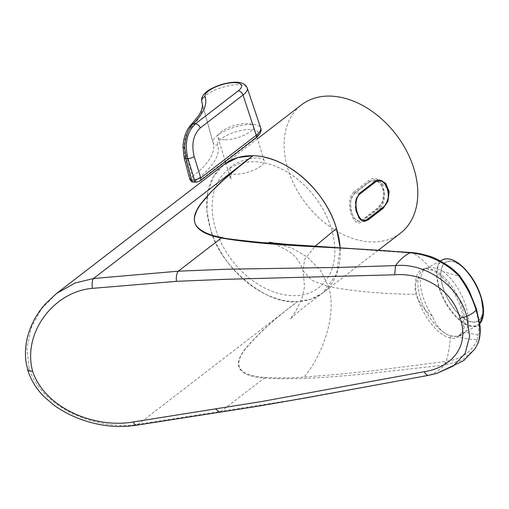 <?xml version="1.0" encoding="UTF-8"?>
<svg xmlns="http://www.w3.org/2000/svg" width="509" height="509" viewBox="0 0 509 509"><rect width="100%" height="100%" fill="white"/><g stroke="black" fill="none" stroke-linecap="round" stroke-linejoin="round"><path stroke-width="0.38" stroke-dasharray="2.54 1.91" d="M411.896 252.572L413.213 253.177C430.359 254.742 445.776 262.415 459.468 276.202L459.048 276.272C466.479 286.033 471.919 296.696 475.368 308.257C478.689 318.857 479.599 327.828 478.097 335.157L477.448 339.401L477.976 343.2M459.468 276.202L459.512 275.554M479.319 339.153A6.235 4.835 13.1 0 0 478.097 335.157L465.181 332.18L461.962 334.846L456.751 336.347C463.992 338.727 470.889 339.745 477.448 339.401C471.76 351.929 461.37 359.239 446.278 361.326L444.872 365.131L444.281 365.201L445.725 361.415L375.928 370.393L340.476 374.109L303.924 377.105C322.477 355.874 337.435 314.276 328.509 286.58L311.737 280.313L303.014 270.699L304.694 259.266L315.357 246.038M432.345 316.095C425.346 311.355 419.849 304.102 415.847 294.342C414.04 285.097 415.605 279.498 420.555 277.545A38.175 18.031 61.9 0 0 432.345 316.095C436.588 326.753 442.633 333.331 450.471 335.838A95.177 76.439 -78.1 0 1 446.278 361.333L445.725 361.415M465.181 332.18A38.175 18.031 61.9 0 0 464.87 303.008A38.175 18.031 61.9 0 0 443.67 271.8L459.048 276.272M275.146 243.213L291.644 247.908L307.328 257.115L320.517 270.279L328.509 286.58C353.978 291.377 383.092 293.967 415.847 294.342M417.889 298.535A38.175 18.031 61.9 0 1 421.503 269.897A38.175 18.031 61.9 0 1 453.404 291.619A38.175 18.031 61.9 0 1 460.333 334.763A38.175 18.031 61.9 0 1 457.413 337.263A38.175 18.031 61.9 0 1 417.889 298.535M443.67 271.8C438.65 268.854 433.948 267.403 429.558 267.441L423.863 268.637L420.555 277.545M450.471 335.838L456.751 336.347M219.633 412.105L221.141 411.278L290.066 400.437L428.743 375.305M436.798 373.415L429.055 375.222C434.527 373.491 439.598 370.151 444.281 365.201C384.543 371.36 316.553 381.305 264.203 378.117C238.543 375.795 232.047 366.27 244.708 349.543C257.643 334.031 275.242 318.049 297.504 301.595L138.085 424.353A9.347 3.792 -99.6 0 1 136.876 425.155M297.504 301.595L296.912 301.608C266.582 305.744 218.666 265.304 210.465 228.878A81.02 56.785 52.4 0 0 322.91 292.872A81.02 56.785 52.4 0 0 340.127 247.508L336.64 274.033L322.693 293.044L311.069 299.177L297.504 301.595C275.382 318.042 257.866 334.012 244.963 349.492C232.301 366.27 239.007 375.591 265.094 377.443L221.141 411.278L138.085 424.353C129.407 426.02 118.629 425.925 105.751 424.048L89.005 420.001C85.232 418.932 76.694 415.554 72.672 413.531C51.988 403.643 35.598 388.221 29.121 368.522L26.882 347.901L31.31 327.484L41.401 309.008L56.614 293.419M27.874 370.546L29.121 368.522M474.833 349.123L461.873 360.296L444.872 365.131M429.558 267.441A95.177 76.439 -78.1 0 0 413.213 253.177L411.431 252.534M412.614 253.119L287.878 244.409M265.094 377.443C276.947 378.187 289.888 378.072 303.924 377.105M257.471 138.753L224.049 164.49A81.02 56.785 52.4 0 0 210.465 228.878L206.908 210.86L207.685 192.777L213.462 176.699L223.865 164.63M202.194 103.289L213.042 142.647A116.23 39.174 163 0 1 213.137 142.946A116.23 39.174 163 0 1 213.239 143.296A116.23 39.174 163 0 1 192.383 176.642L190.646 177.978L189.806 179.308M182.979 146.916L183.984 146.98L192.383 176.642A3.741 2.621 -127.6 0 0 196.315 180.001A119.971 40.434 -17 0 0 217.642 144.912A3.741 3.518 161.6 0 1 213.042 142.647A24.928 8.405 163 0 1 213.023 142.584A24.928 8.405 163 0 1 212.997 142.507A24.928 8.405 163 0 1 234.401 127.256A24.928 8.405 163 0 1 260.672 127.931M191.11 124.769A4.676 3.703 -134.6 0 0 190.353 128.313A117.401 39.568 -17 0 0 202.06 102.729L213.239 143.296M184.163 157.892A4.676 1.565 165.2 0 1 185.015 156.607L183.984 146.98C184.474 138.524 186.599 132.302 190.353 128.313M462.293 307.525A37.189 17.567 -118.1 0 0 423.781 269.795A37.189 17.567 -118.1 0 0 425.772 310.878A37.189 17.567 -118.1 0 0 458.774 335.431A37.189 17.567 -118.1 0 0 462.293 307.525M225.175 139.784A18.699 6.299 -17 0 0 244.714 134.923A18.699 6.299 -17 0 0 253.622 126.181A18.699 6.299 -17 0 0 233.905 125.621A18.699 6.299 -17 0 0 217.865 137.112A18.699 6.299 -17 0 0 225.175 139.784M229.572 168.231A18.699 6.299 163 0 1 248.742 159.005A18.699 6.299 163 0 1 264.171 160.685A18.699 6.299 163 0 1 255.263 169.427A18.699 6.299 163 0 1 235.731 174.288A18.699 6.299 163 0 1 229.629 173.079L231.519 179.251A18.699 6.299 163 0 1 230.303 177.794A18.699 6.299 163 0 1 231.461 174.402L229.572 168.231M354.519 193L350.695 200.005L350.79 209.81L353.933 218.176L358.96 221.409L362.752 219.933L377.723 208.41L382.641 201.392L384.053 191.569L380.522 183.234L373.829 179.995L369.483 181.478L354.519 193L359.901 192.981M400.392 233.211A81.02 56.785 52.4 0 1 287.948 169.217A81.02 56.785 52.4 0 1 301.532 104.822M252.922 155.76A81.02 56.785 52.4 0 1 264.483 157.224M215.619 228.865A74.397 52.147 52.4 0 1 284.671 170.579A74.397 52.147 52.4 0 1 320.142 286.599A74.397 52.147 52.4 0 1 215.619 228.865M363.922 220.893L367.409 219.474L382.374 207.952C387.457 203.346 389.213 196.907 387.635 188.642L378.887 180.479M359.443 193.433C355.091 198.033 354.054 204.472 356.351 212.737L360.035 219.341M353.965 191.944C343.721 200.107 353.119 230.882 362.847 220.995L377.812 209.466C391.574 201.303 382.17 170.502 368.93 180.415L353.965 191.944M369.661 181.821L354.697 193.35C345.287 200.731 353.768 228.503 362.713 219.583L377.684 208.06C389.958 200.68 381.451 172.875 369.661 181.821M476.469 309.027L475.368 308.257M185.015 156.607L190.646 177.978A3.741 2.621 -127.6 0 0 194.584 181.338L194.782 181.738A3.741 2.348 -90.2 0 1 193.764 182.114M196.315 180.001L194.584 181.338M194.782 181.738L197.645 181.732A3.741 2.348 -90.2 0 1 196.627 182.101M197.645 181.732L198.898 181.319A3.741 2.621 -127.6 0 0 200.152 180.918M255.62 138.206A3.741 2.621 52.4 0 1 254.366 138.607A21.187 7.139 -17 0 0 243.105 130.081A21.187 7.139 -17 0 0 217.642 144.912M198.898 181.319L254.366 138.607M201.819 101.94A23.758 8.01 163 0 1 222.217 87.408A23.758 8.01 163 0 1 247.259 88.044M480.738 296.041A33.371 15.766 -118.1 0 0 444.497 263.401A33.371 15.766 -118.1 0 0 460.403 315.446A33.371 15.766 -118.1 0 0 480.738 296.041M468.954 273.696A33.607 15.874 -118.1 0 0 440.775 272.493A33.607 15.874 -118.1 0 0 465.767 319.684A33.607 15.874 -118.1 0 0 480.82 296.098A33.607 15.874 -118.1 0 0 480.712 295.754M448.365 258.884A36.96 17.459 -118.1 0 0 444.923 300.673A36.96 17.459 -118.1 0 0 481.533 321.103M442.518 259.806A37.189 17.567 -118.1 0 0 444.51 300.889A37.189 17.567 -118.1 0 0 477.506 325.442A37.189 17.567 -118.1 0 0 479.758 323.699M366.868 219.92L362.752 219.933M381.909 208.397L377.723 208.41M374.872 181.458L369.483 181.478M269.477 242.284C270.088 242.806 271.456 241.711 285.963 249.792C289.487 251.84 292.153 253.794 293.967 255.639C297.74 259.005 300.755 264.025 303.008 270.693L304.579 286.739L302.041 298.032L295.926 310.98L290.385 319.048C291.161 317.928 295.761 313.913 304.191 307.003L322.693 293.038M423.863 268.637L421.503 269.897M461.962 334.846L457.413 337.263M213.023 142.584L213.137 142.946M202.207 103.34L212.997 142.507M458.774 335.431L477.506 325.442L479.764 323.724M440.355 260.958L423.781 269.795M264.171 160.685L253.622 126.181M230.303 177.794L225.837 163.192M225.328 161.531L217.865 137.112M364.285 221.409L358.96 221.421M379.154 179.97L373.829 179.982M322.91 292.872L378.581 250.008"/><path stroke-width="0.76" d="M459.512 275.554L458.552 275.566C451.884 268.841 444.166 263.471 435.392 259.444C427.395 255.76 418.5 253.571 410.559 252.865L411.896 252.572C412.729 252.801 416.203 252.451 427.471 255.645C432.994 256.867 440.489 260.659 449.956 267.009C452.641 268.898 455.816 271.742 459.5 275.534M478.123 342.881L479.026 339.961C480.725 331.773 479.745 321.834 476.093 310.153C472.371 297.72 466.518 286.192 458.545 275.566M479.026 339.961A6.235 4.835 13.1 0 0 479.319 339.153C480.814 331.696 480.032 326.352 479.904 324.92L476.481 309.02L469.368 291.256L465.55 284.378L459.519 275.547M262.816 242.653L274.726 243.156L287.878 244.409L262.816 242.653C235.731 239.924 222.242 238.244 222.344 237.608L221.37 238.021C275.598 247.349 346.4 246.604 409.923 252.814L410.547 252.865M223.865 164.63L237.786 157.586L252.922 155.76C285.963 155.811 325.518 190.054 336.487 228.484L340.127 247.508A81.02 56.785 52.4 0 0 264.483 157.224M394.64 274.784L395.544 265.59L339.815 267.397L226.46 269.223L178.303 271.182L93.497 278.518L75.071 283.004L56.626 293.407L224.049 164.49A81.02 56.785 52.4 0 1 252.922 155.76L237.55 167.976L223.266 180.192L210.624 192.364L200.584 204.351C195.959 211.604 197.008 209.746 194.902 215.771C193.942 219.653 194.4 222.961 196.283 225.71C200.781 231.423 209.466 235.387 222.344 237.608M176.445 281.343C175.974 276.813 176.591 273.428 178.303 271.182L221.37 238.021C194.839 232.836 187.821 221.619 200.33 204.376C213.099 188.349 230.634 172.15 252.922 155.76L93.497 278.518A9.347 3.627 83.4 0 0 92.409 288.368L176.445 281.343L224.456 279.352L394.609 274.784C422.184 272.468 452.692 289.392 460.015 318.252C470.201 346.667 451.254 367.562 424.239 371.704L261.811 401.512L133.25 421.961C96.239 428.642 45.505 409.217 32.659 371.373L27.874 370.546C31.234 380.707 36.833 389.601 44.665 397.249L53.642 404.916C61.455 410.617 69.968 415.198 79.175 418.665C91.957 423.539 104.969 426.16 118.215 426.523L127.994 426.256L136.876 425.155A9.347 3.792 -99.6 0 1 133.25 421.961M477.976 343.2L474.973 348.907L463.584 360.703L436.798 373.415L428.718 375.311L306.081 397.86L256.612 406.449L136.876 425.155M429.062 375.222C427.382 375.674 425.785 374.497 424.271 371.697M32.659 371.373C22.091 332.651 54.259 291.339 92.409 288.368M474.973 348.907L478.129 342.881L479.319 339.153M436.798 373.415L453.341 366.003L465.111 353.526L469.635 336.175L466.728 316.337L460.015 318.259M476.469 309.027L476.093 310.153C474.203 312.354 471.086 314.416 466.728 316.337C458.717 284.83 424.614 262.663 395.538 265.596M411.431 252.534L409.923 252.814C404.572 255.588 399.781 259.844 395.544 265.59M238.148 90.92L195.348 123.878L193.108 123.884C188.222 128.745 185.422 136.431 184.716 146.942L186.008 158.623A4.676 1.565 165.2 0 1 184.163 157.892L189.812 179.333L191.638 180.001L194.502 179.989L200.775 177.946L256.25 135.229A3.741 2.621 52.4 0 1 255.62 138.206C260.214 134.261 261.906 130.864 260.697 128.007A24.928 8.405 163 0 1 256.25 135.229L243.035 95.005A4.676 3.277 52.4 0 0 238.148 90.92A19.087 6.432 -17 0 0 228 83.234A19.087 6.432 -17 0 0 205.07 96.595A4.676 4.403 161.6 0 0 201.857 102.074A23.758 8.01 163 0 1 201.819 101.94C200.387 95.221 206.864 89.438 221.262 84.577C236.017 80.511 244.683 81.663 247.259 88.044A23.758 8.01 163 0 1 243.035 95.005L200.234 127.963C193.28 134.72 191.263 144.257 194.19 156.575A4.676 1.412 -17.1 0 1 187.916 158.623C184.417 143.659 186.898 132.079 195.348 123.878A4.676 3.277 52.4 0 1 200.234 127.963M247.259 88.044L260.672 127.931A24.928 8.405 163 0 1 260.697 128.007M184.716 146.942L182.979 146.916L184.163 157.892M205.07 96.595A122.071 41.146 -17 0 1 193.108 123.884A4.676 3.703 -134.6 0 0 191.11 124.769C186.269 129.91 183.558 137.29 182.979 146.916M383.105 208.391L368.141 219.92L364.285 221.402L359.087 218.157L355.899 209.823L355.956 199.999L359.901 192.981L374.872 181.458L379.154 179.976L385.663 183.208L389.156 191.543L387.915 201.373L383.105 208.391L381.909 208.397M257.471 138.753L301.532 104.822A81.02 56.785 52.4 0 1 395.951 134.37A81.02 56.785 52.4 0 1 400.392 233.211L378.581 250.008M360.035 219.341L363.922 220.893L367.606 219.404L382.577 207.882C385.714 205.973 390.18 196.786 388.221 190.092C385.02 182.667 381.909 179.461 378.887 180.472L374.414 181.904L358.985 193.814M359.443 193.433L360.048 193.878C350.936 200.909 359.08 227.517 367.74 219.023L382.704 207.5C394.189 200.463 386.045 173.855 375.018 182.349L374.414 181.904M315.357 246.038L336.487 228.484M215.415 408.81L219.633 412.105M189.812 179.333C192.701 183.463 191.887 181.299 193.764 182.114A3.741 2.348 -90.2 0 1 191.638 180.001L186.008 158.623L187.916 158.623L194.502 179.989A3.741 2.348 -90.2 0 0 196.627 182.101L200.152 180.918A3.741 2.621 -127.6 0 0 200.775 177.946L194.19 156.575M191.11 124.769L198.93 115.314C202.067 109.995 203.11 105.802 202.06 102.729A117.401 39.568 -17 0 0 201.857 102.074L202.194 103.289M468.954 273.696C474.21 280.332 478.129 287.687 480.712 295.754A33.607 15.874 -118.1 0 0 468.954 273.696L468.159 272.703A36.96 17.459 -118.1 0 0 448.365 258.884M481.533 321.103A36.96 17.459 -118.1 0 0 481.209 297.339A36.96 17.459 -118.1 0 0 481.094 296.97A36.96 17.459 -118.1 0 0 468.159 272.703C458.399 261.111 449.848 256.81 442.518 259.806L440.355 260.958M479.758 323.699A37.189 17.567 -118.1 0 0 481.024 297.542A37.189 17.567 -118.1 0 0 442.518 259.806M368.141 219.92L366.868 219.92M367.74 219.023L367.409 219.474L367.74 219.023M375.018 182.349L360.048 193.878M274.726 243.156L269.477 242.284M56.614 293.419L45.288 303.994C36.419 313.932 30.381 325.416 27.174 338.453C25.304 346.457 24.954 354.531 26.137 362.682L27.868 370.546M411.864 252.572L287.763 244.403M193.764 182.114L196.627 182.101M200.152 180.918L255.62 138.206M201.819 101.94L202.207 103.34M480.712 295.754L481.094 296.97M479.764 323.724L483.518 313.137L481.209 297.339M225.837 163.192L225.328 161.531"/></g></svg>
